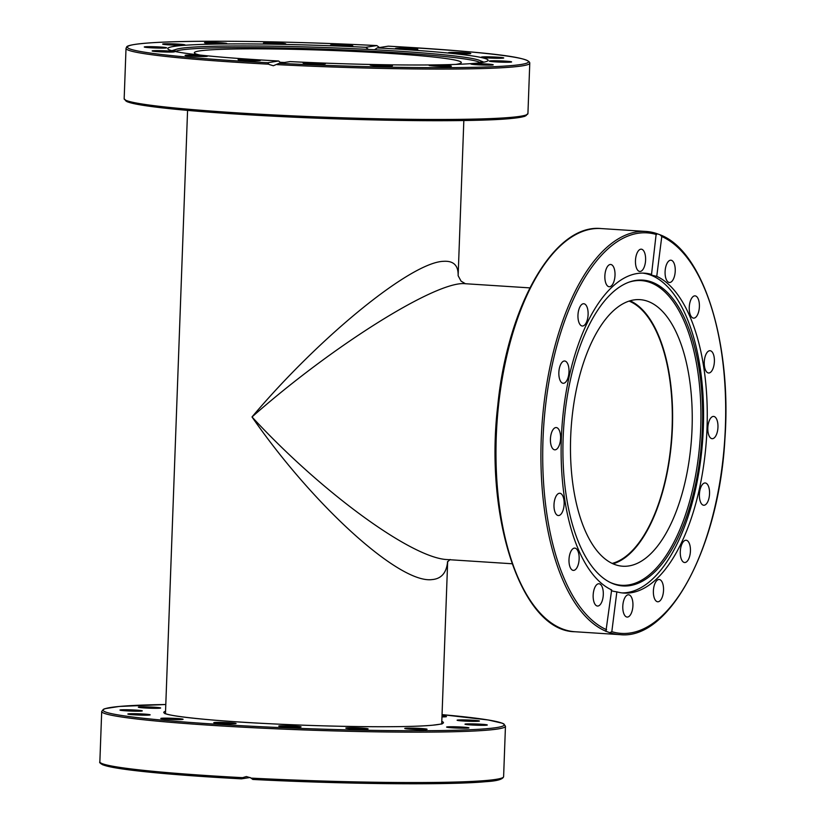 <?xml version="1.0" encoding="UTF-8"?>
<svg xmlns="http://www.w3.org/2000/svg" width="825" height="825" viewBox="0 0 825 825"><rect width="100%" height="100%" fill="white"/><g stroke="black" fill="none" stroke-linecap="round" stroke-linejoin="round"><path stroke-width="1.24" d="M629.083 301.084A132.907 60.101 -86.3 0 1 671.705 435.548A132.907 60.101 -86.3 0 1 612.16 563.413M463.836 120.522L458.143 275.602C458.391 265.475 453.564 260.71 443.675 261.308C411.541 261.999 320.183 336.188 252.007 416.955C333.104 345.283 437.425 280.139 465.393 283.728L529.856 287.884M447.666 559.597L447.593 559.587C412.459 558.659 321.513 492.329 252.007 416.955C313.943 506.313 399.743 583.842 432.001 579.593C441.344 578.83 446.552 572.839 447.604 561.598M630.032 300.795A133.568 60.411 -86.3 0 1 672.004 435.569A133.568 60.411 -86.3 0 1 613.058 563.815M614.728 564.496A133.568 60.411 -86.3 0 1 571.797 420.069A133.568 60.411 -86.3 0 1 639.963 299.65A133.568 60.411 -86.3 0 1 691.639 436.827A133.568 60.411 -86.3 0 1 622.751 566.228A133.568 60.411 -86.3 0 1 614.728 564.496M660.103 234.847L661.784 236.517L656.752 276.334C651.905 275.354 650.172 274.704 651.533 274.395L656.236 233.403L660.681 235.032C703.447 251.625 731.765 342.746 724.948 438.395C719.276 546.088 669.817 640.324 620.008 634.642A202.012 91.358 93.7 0 1 609.799 632.692L605.932 631.249L611.645 589.916C610.242 590.494 611.985 591.143 616.852 591.855L611.82 631.672L609.799 632.692M650.977 274.601L651.533 274.395A160.287 72.487 -86.3 0 0 644.521 273.178A160.287 72.487 -86.3 0 0 563.011 414.728A160.287 72.487 -86.3 0 0 611.645 589.916M601.074 228.556C554.452 223.596 507.581 305.363 497.764 405.539C484.254 518.698 521.812 631.311 575.056 631.744A202.012 91.358 -86.3 0 1 560.979 628.351A202.012 91.358 -86.3 0 1 498.197 408.499A202.012 91.358 -86.3 0 1 601.074 228.556L646.027 231.454L656.236 233.403A202.012 91.358 93.7 0 0 646.027 231.454A202.012 91.358 93.7 0 0 543.139 411.397A202.012 91.358 93.7 0 0 605.932 631.249L605.859 631.373M642.665 273.106A160.287 72.487 -86.3 0 1 700.786 459.03A160.287 72.487 -86.3 0 1 622.029 592.907M656.752 276.334A160.287 72.487 -86.3 0 1 704.488 459.267A160.287 72.487 -86.3 0 1 623.875 593.072A160.287 72.487 -86.3 0 1 616.852 591.855M587.482 308.385A11.168 5.053 -86.3 0 1 587.225 320.121A11.168 5.053 -86.3 0 1 582.316 326.019A11.168 5.053 -86.3 0 1 578.593 321.368A11.168 5.053 -86.3 0 1 578.841 309.633A11.168 5.053 -86.3 0 1 583.749 303.734A11.168 5.053 -86.3 0 1 587.482 308.385M614.996 273.085A11.168 5.053 -86.3 0 1 609.221 286.749A11.168 5.053 -86.3 0 1 604.88 278.138A11.168 5.053 -86.3 0 1 610.655 264.474A11.168 5.053 -86.3 0 1 614.996 273.085M645.428 262.144A11.168 5.053 -86.3 0 1 639.818 271.466A11.168 5.053 -86.3 0 1 635.642 258.503A11.168 5.053 -86.3 0 1 641.252 249.181A11.168 5.053 -86.3 0 1 645.428 262.144M594.237 589.009A11.168 5.053 -86.3 0 1 598.95 583.76A11.168 5.053 -86.3 0 1 602.951 589.627A11.168 5.053 -86.3 0 1 602.219 600.796A11.168 5.053 -86.3 0 1 597.506 606.045A11.168 5.053 -86.3 0 1 593.505 600.167A11.168 5.053 -86.3 0 1 594.237 589.009M571.591 550.192A11.168 5.053 -86.3 0 1 574.788 548.109A11.168 5.053 -86.3 0 1 579.078 555.998A11.168 5.053 -86.3 0 1 576.551 568.312A11.168 5.053 -86.3 0 1 573.354 570.395A11.168 5.053 -86.3 0 1 569.064 562.506A11.168 5.053 -86.3 0 1 571.591 550.192M558.484 493.546A11.168 5.053 -86.3 0 1 559.793 493.257A11.168 5.053 -86.3 0 1 564.156 503.291A11.168 5.053 -86.3 0 1 559.659 515.254A11.168 5.053 -86.3 0 1 558.35 515.543A11.168 5.053 -86.3 0 1 553.977 505.508A11.168 5.053 -86.3 0 1 558.484 493.546M567.074 362.68A11.168 5.053 -86.3 0 1 568.6 375.365A11.168 5.053 -86.3 0 1 563.197 383.285A11.168 5.053 -86.3 0 1 560.763 381.604A11.168 5.053 -86.3 0 1 559.247 368.93A11.168 5.053 -86.3 0 1 564.64 360.999A11.168 5.053 -86.3 0 1 567.074 362.68M556.896 427.701A11.168 5.053 -86.3 0 1 560.484 439.766A11.168 5.053 -86.3 0 1 554.792 449.831A11.168 5.053 -86.3 0 1 554.111 449.687A11.168 5.053 -86.3 0 1 550.523 437.621A11.168 5.053 -86.3 0 1 556.225 427.556A11.168 5.053 -86.3 0 1 556.896 427.701M666.177 265.454A11.168 5.053 -86.3 0 1 670.88 260.205A11.168 5.053 -86.3 0 1 674.891 266.083A11.168 5.053 -86.3 0 1 674.159 277.241A11.168 5.053 -86.3 0 1 669.446 282.49A11.168 5.053 -86.3 0 1 665.435 276.623A11.168 5.053 -86.3 0 1 666.177 265.454M691.845 297.938A11.168 5.053 -86.3 0 1 695.042 295.855A11.168 5.053 -86.3 0 1 699.322 303.744A11.168 5.053 -86.3 0 1 696.795 316.058A11.168 5.053 -86.3 0 1 693.598 318.141A11.168 5.053 -86.3 0 1 689.318 310.252A11.168 5.053 -86.3 0 1 691.845 297.938M708.737 350.996A11.168 5.053 -86.3 0 1 710.047 350.707A11.168 5.053 -86.3 0 1 714.409 360.742A11.168 5.053 -86.3 0 1 709.913 372.704A11.168 5.053 -86.3 0 1 708.603 372.993A11.168 5.053 -86.3 0 1 704.23 362.959A11.168 5.053 -86.3 0 1 708.737 350.996M714.275 416.563A11.168 5.053 -86.3 0 1 717.863 428.629A11.168 5.053 -86.3 0 1 712.171 438.694A11.168 5.053 -86.3 0 1 711.501 438.549A11.168 5.053 -86.3 0 1 707.912 426.484A11.168 5.053 -86.3 0 1 713.604 416.419A11.168 5.053 -86.3 0 1 714.275 416.563M707.633 484.646A11.168 5.053 -86.3 0 1 709.149 497.331A11.168 5.053 -86.3 0 1 703.756 505.251A11.168 5.053 -86.3 0 1 701.312 503.57A11.168 5.053 -86.3 0 1 699.796 490.885A11.168 5.053 -86.3 0 1 705.189 482.965A11.168 5.053 -86.3 0 1 707.633 484.646M689.803 544.882A11.168 5.053 -86.3 0 1 689.556 556.617A11.168 5.053 -86.3 0 1 684.637 562.516A11.168 5.053 -86.3 0 1 680.914 557.865A11.168 5.053 -86.3 0 1 681.161 546.129A11.168 5.053 -86.3 0 1 686.08 540.231A11.168 5.053 -86.3 0 1 689.803 544.882M663.517 588.112A11.168 5.053 -86.3 0 1 657.742 601.776A11.168 5.053 -86.3 0 1 653.4 593.165A11.168 5.053 -86.3 0 1 659.175 579.501A11.168 5.053 -86.3 0 1 663.517 588.112M632.754 607.747A11.168 5.053 -86.3 0 1 627.144 617.069A11.168 5.053 -86.3 0 1 622.968 604.106A11.168 5.053 -86.3 0 1 628.578 594.784A11.168 5.053 -86.3 0 1 632.754 607.747M699.982 458.03A153.244 69.3 -86.3 0 1 610.314 582.502A153.244 69.3 -86.3 0 1 563.619 428.567A153.244 69.3 -86.3 0 1 629.712 281.913A153.244 69.3 -86.3 0 1 699.982 458.03M629.011 282.16A152.656 69.042 -86.3 0 1 698.301 457.844A152.656 69.042 -86.3 0 1 609.644 582.172M454.719 727.959A11.168 0.608 -177.9 0 1 446.603 727.072A11.168 0.608 -177.9 0 1 457.793 726.866A11.168 0.608 -177.9 0 1 468.92 727.887A11.168 0.608 -177.9 0 1 454.719 727.959M477.448 725.247A11.168 0.608 -177.9 0 1 464.991 724.175A11.168 0.608 -177.9 0 1 476.169 723.979A11.168 0.608 -177.9 0 1 487.297 725A11.168 0.608 -177.9 0 1 477.448 725.247M409.004 729.083A11.168 0.608 -177.9 0 1 404.755 728.444A11.168 0.608 -177.9 0 1 415.934 728.238A11.168 0.608 -177.9 0 1 427.072 729.259A11.168 0.608 -177.9 0 1 420.771 729.578A11.168 0.608 -177.9 0 1 409.004 729.083M347.232 728.444A11.168 0.608 -177.9 0 1 345.819 728.093A11.168 0.608 -177.9 0 1 356.998 727.887A11.168 0.608 -177.9 0 1 368.125 728.908A11.168 0.608 -177.9 0 1 359.772 729.197A11.168 0.608 -177.9 0 1 347.232 728.444M278.829 726.144A11.168 0.608 -177.9 0 1 278.757 726.072A11.168 0.608 -177.9 0 1 289.946 725.876A11.168 0.608 -177.9 0 1 301.063 726.897A11.168 0.608 -177.9 0 1 290.544 727.114A11.168 0.608 -177.9 0 1 278.829 726.144M214.201 722.545A11.168 0.608 -177.9 0 1 226.483 722.556A11.168 0.608 -177.9 0 1 236.094 723.504A11.168 0.608 -177.9 0 1 224.916 723.711A11.168 0.608 -177.9 0 1 213.778 722.69A11.168 0.608 -177.9 0 1 214.201 722.545M163.185 718.173A11.168 0.608 -177.9 0 1 175.612 718.431A11.168 0.608 -177.9 0 1 183.098 719.276A11.168 0.608 -177.9 0 1 171.92 719.482A11.168 0.608 -177.9 0 1 160.782 718.462A11.168 0.608 -177.9 0 1 163.185 718.173M133.557 713.697A11.168 0.608 -177.9 0 1 150.15 714.842A11.168 0.608 -177.9 0 1 138.971 715.048A11.168 0.608 -177.9 0 1 127.844 714.027A11.168 0.608 -177.9 0 1 133.557 713.697M129.814 709.82A11.168 0.608 -177.9 0 1 142.271 710.882A11.168 0.608 -177.9 0 1 131.093 711.078A11.168 0.608 -177.9 0 1 119.955 710.067A11.168 0.608 -177.9 0 1 129.814 709.82M152.532 707.107A11.168 0.608 -177.9 0 1 160.648 707.994A11.168 0.608 -177.9 0 1 149.469 708.19A11.168 0.608 -177.9 0 1 138.342 707.169A11.168 0.608 -177.9 0 1 152.532 707.107M442.004 715.945A11.168 0.608 -177.9 0 1 446.469 716.595A11.168 0.608 -177.9 0 1 444.067 716.894A11.168 0.608 -177.9 0 1 441.963 716.925M473.705 721.359A11.168 0.608 -177.9 0 1 457.102 720.215A11.168 0.608 -177.9 0 1 468.28 720.019A11.168 0.608 -177.9 0 1 479.418 721.029A11.168 0.608 -177.9 0 1 473.705 721.359M250.078 777.49L241.395 778.852L242.55 777.666L246.386 776.552L250.625 777.82L252.832 779.45A200.681 10.983 2.1 0 0 502.229 777.872M241.395 778.852L241.374 778.852C183.222 775.655 141.653 772.066 116.676 768.065L102.96 764.888C100.196 763.414 99.165 762.393 99.856 761.846A202.012 11.055 -177.9 0 0 242.55 777.666M199.887 55.038A133.568 7.312 -177.9 0 1 194.349 52.738A133.568 7.312 -177.9 0 1 364.165 51.923A133.568 7.312 -177.9 0 1 461.309 62.525A133.568 7.312 -177.9 0 1 455.606 64.422M277.19 64.628A202.012 11.055 2.1 0 0 529.774 63.174C530.176 55.894 471.457 51.212 388.245 46.169L377.231 47.902A160.287 8.776 -177.9 0 1 488.122 60.328A160.287 8.776 -177.9 0 1 290.08 61.597L279.087 63.319L273.333 65.752L269.105 64.474L267.661 62.731L278.654 60.998L281.005 63.02M278.654 60.998A160.287 8.776 -177.9 0 1 167.764 48.572A160.287 8.776 -177.9 0 1 173.817 46.427A160.287 8.776 -177.9 0 1 365.805 47.303L376.819 45.571L379.552 47.541M377.231 47.902L374.509 49.748M368.404 49.428L365.805 47.303M430.485 65.711A11.168 0.608 -177.9 0 1 429.072 65.361A11.168 0.608 -177.9 0 1 437.425 65.082A11.168 0.608 -177.9 0 1 449.965 65.825A11.168 0.608 -177.9 0 1 451.388 66.175A11.168 0.608 -177.9 0 1 443.035 66.464A11.168 0.608 -177.9 0 1 430.485 65.711M370.208 65.093A11.168 0.608 -177.9 0 1 370.126 65.01A11.168 0.608 -177.9 0 1 380.645 64.793A11.168 0.608 -177.9 0 1 392.37 65.752A11.168 0.608 -177.9 0 1 392.442 65.835A11.168 0.608 -177.9 0 1 381.923 66.052A11.168 0.608 -177.9 0 1 370.208 65.093M303.487 62.844A11.168 0.608 -177.9 0 1 315.769 62.855A11.168 0.608 -177.9 0 1 325.38 63.814A11.168 0.608 -177.9 0 1 324.957 63.958A11.168 0.608 -177.9 0 1 312.685 63.948A11.168 0.608 -177.9 0 1 303.064 62.989A11.168 0.608 -177.9 0 1 303.487 62.844M415.387 49.582A11.168 0.608 -177.9 0 1 402.961 49.325A11.168 0.608 -177.9 0 1 395.474 48.469A11.168 0.608 -177.9 0 1 397.877 48.18A11.168 0.608 -177.9 0 1 410.303 48.438A11.168 0.608 -177.9 0 1 417.79 49.294A11.168 0.608 -177.9 0 1 415.387 49.582M465.073 53.842A11.168 0.608 -177.9 0 1 448.47 52.697A11.168 0.608 -177.9 0 1 454.183 52.377A11.168 0.608 -177.9 0 1 470.786 53.522A11.168 0.608 -177.9 0 1 465.073 53.842M493.876 58.204A11.168 0.608 -177.9 0 1 481.418 57.131A11.168 0.608 -177.9 0 1 491.277 56.894A11.168 0.608 -177.9 0 1 503.735 57.956A11.168 0.608 -177.9 0 1 493.876 58.204M475.159 64.628A11.168 0.608 -177.9 0 1 470.92 63.989A11.168 0.608 -177.9 0 1 477.221 63.669A11.168 0.608 -177.9 0 1 488.988 64.175A11.168 0.608 -177.9 0 1 493.237 64.804A11.168 0.608 -177.9 0 1 486.925 65.123A11.168 0.608 -177.9 0 1 475.159 64.628M497.423 61.988A11.168 0.608 -177.9 0 1 489.297 61.102A11.168 0.608 -177.9 0 1 503.498 61.029A11.168 0.608 -177.9 0 1 511.613 61.916A11.168 0.608 -177.9 0 1 497.423 61.988M258.008 60.72A11.168 0.608 -177.9 0 1 245.582 60.462A11.168 0.608 -177.9 0 1 238.095 59.606A11.168 0.608 -177.9 0 1 240.498 59.318A11.168 0.608 -177.9 0 1 252.924 59.575A11.168 0.608 -177.9 0 1 260.411 60.431A11.168 0.608 -177.9 0 1 258.008 60.72M201.702 56.523A11.168 0.608 -177.9 0 1 185.099 55.378A11.168 0.608 -177.9 0 1 190.812 55.058A11.168 0.608 -177.9 0 1 207.415 56.203A11.168 0.608 -177.9 0 1 201.702 56.523M164.618 52.006A11.168 0.608 -177.9 0 1 152.151 50.944A11.168 0.608 -177.9 0 1 162.009 50.696A11.168 0.608 -177.9 0 1 174.467 51.769A11.168 0.608 -177.9 0 1 164.618 52.006M152.388 47.871A11.168 0.608 -177.9 0 1 144.272 46.984A11.168 0.608 -177.9 0 1 158.462 46.912A11.168 0.608 -177.9 0 1 166.588 47.798A11.168 0.608 -177.9 0 1 152.388 47.871M166.898 44.725A11.168 0.608 -177.9 0 1 162.659 44.096A11.168 0.608 -177.9 0 1 168.96 43.777A11.168 0.608 -177.9 0 1 180.727 44.272A11.168 0.608 -177.9 0 1 184.965 44.911A11.168 0.608 -177.9 0 1 178.664 45.231A11.168 0.608 -177.9 0 1 166.898 44.725M205.92 43.075A11.168 0.608 -177.9 0 1 204.497 42.714A11.168 0.608 -177.9 0 1 212.85 42.436A11.168 0.608 -177.9 0 1 225.4 43.189A11.168 0.608 -177.9 0 1 226.813 43.539A11.168 0.608 -177.9 0 1 218.46 43.818A11.168 0.608 -177.9 0 1 205.92 43.075M263.515 43.148A11.168 0.608 -177.9 0 1 263.443 43.065A11.168 0.608 -177.9 0 1 273.962 42.848A11.168 0.608 -177.9 0 1 285.677 43.807A11.168 0.608 -177.9 0 1 285.759 43.89A11.168 0.608 -177.9 0 1 275.241 44.107A11.168 0.608 -177.9 0 1 263.515 43.148M330.928 44.942A11.168 0.608 -177.9 0 1 343.2 44.952A11.168 0.608 -177.9 0 1 352.822 45.911A11.168 0.608 -177.9 0 1 352.399 46.056A11.168 0.608 -177.9 0 1 340.117 46.045A11.168 0.608 -177.9 0 1 330.505 45.086A11.168 0.608 -177.9 0 1 330.928 44.942M176.498 51.769A153.244 8.384 -177.9 0 1 174.776 50.593A153.244 8.384 -177.9 0 1 176.54 49.232A153.244 8.384 -177.9 0 1 180.531 48.366A153.244 8.384 -177.9 0 1 337.569 48.015A153.244 8.384 -177.9 0 1 479.325 60.328A153.244 8.384 -177.9 0 1 480.985 61.823A153.244 8.384 -177.9 0 1 479.181 62.875M284.357 62.494A153.244 8.384 -177.9 0 1 279.881 62.257M175.725 51.428A152.656 8.353 -177.9 0 1 181.036 49.995A152.656 8.353 -177.9 0 1 343.231 49.882A152.656 8.353 -177.9 0 1 479.975 62.587M606.612 629.733A200.681 90.76 -86.3 0 1 546.191 400.393A200.681 90.76 -86.3 0 1 656.576 234.578M661.784 236.517A200.681 90.76 -86.3 0 1 722.205 465.857A200.681 90.76 -86.3 0 1 611.82 631.672M165.547 711.263A139.951 7.662 2.1 0 0 265.557 723.515A139.951 7.662 2.1 0 0 441.798 721.401M442.045 714.636A200.681 10.983 -177.9 0 1 446.366 730.465A200.681 10.983 -177.9 0 1 160.328 719.977A200.681 10.983 -177.9 0 1 165.794 704.509L119.305 706.447L105.023 708.654L103.424 709.283L101.702 711.449A202.012 11.055 2.1 0 0 252.873 727.712A202.012 11.055 2.1 0 0 505.457 726.258L503.9 723.968L502.353 723.216L488.266 719.977L442.045 714.636M505.457 726.258L503.611 776.655A202.012 11.055 -177.9 0 1 251.027 778.109M101.135 763.166A200.681 10.983 2.1 0 0 241.364 778.852M125.452 100.083A200.681 10.983 2.1 0 0 271.404 116.078A200.681 10.983 2.1 0 0 526.546 114.788M388.224 46.169A200.681 10.983 -177.9 0 1 520.915 64.494A200.681 10.983 -177.9 0 1 279.087 63.319M271.095 114.809A202.012 11.055 -177.9 0 1 124.163 98.763L127.277 101.805L141.353 105.053C167.496 109.178 210.839 112.85 271.384 116.078C364.846 121.058 473.385 122.203 510.324 118.583L524.607 116.377L527.928 113.572A202.012 11.055 -177.9 0 1 271.095 114.809M124.163 98.763L126.019 48.376A202.012 11.055 2.1 0 0 268.713 64.185M267.661 62.731A200.681 10.983 -177.9 0 1 134.97 44.406A200.681 10.983 -177.9 0 1 376.798 45.581C292.04 41.229 195.783 39.961 153.522 42.642C129.752 44.168 126.864 46.148 126.638 46.984L126.019 48.376M458.143 275.705L461.031 281.098L465.393 283.728M447.397 561.99L450.141 559.505M447.593 559.587L512.057 563.753M187.574 110.395L165.464 713.573M447.666 561.505L441.715 723.7M575.056 631.744L620.008 634.642M165.052 713.78L164.887 713.243C165.928 715.718 209.694 720.833 265.578 723.515C331.681 727.042 408.633 727.784 433.063 725.154L442.107 723.938M503.611 776.655C502.899 779.347 497.001 781.017 485.894 781.667C449.573 785.194 344.953 784.193 252.811 779.45M101.702 711.449L99.856 761.846M176.54 49.232L171.868 50.717M479.325 60.328L483.873 62.153M527.928 113.572L529.774 63.174"/></g></svg>

